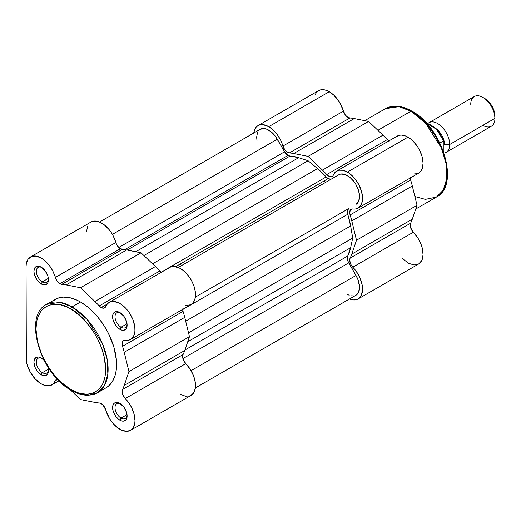 <?xml version="1.0" encoding="UTF-8"?>
<svg xmlns="http://www.w3.org/2000/svg" width="521" height="521" viewBox="0 0 521 521"><rect width="100%" height="100%" fill="white"/><g stroke="black" fill="none" stroke-linecap="round" stroke-linejoin="round"><path stroke-width="0.78" d="M41.817 267.527A8.557 4.943 -120 0 0 36.346 271.662A8.557 4.943 -120 0 0 42.39 281.809L41.179 283.899A10.27 5.933 60 0 1 33.917 271.324A10.27 5.933 60 0 1 41.179 267.13L45.216 270.874L47.893 276.182L48.446 279.712L47.893 282.597L46.317 284.414L45.216 284.818L42.598 284.557L39.765 282.923L37.147 280.161L34.471 274.854L33.917 271.324L34.471 268.432L35.141 267.371L37.147 266.211L39.765 266.472L41.179 267.13A10.27 5.933 60 0 1 48.446 279.712A10.27 5.933 60 0 1 41.179 283.899L42.39 281.809A8.557 4.943 60 0 1 36.802 274.261A8.557 4.943 60 0 1 38.111 267.403A8.557 4.943 60 0 1 41.817 267.527M120.494 312.952A8.557 4.943 -120 0 0 115.024 317.087A8.557 4.943 -120 0 0 121.067 327.234L119.863 329.331A10.27 5.933 60 0 1 112.595 316.748A10.27 5.933 60 0 1 119.863 312.554L123.894 316.299L126.57 321.607L127.124 325.137L126.57 328.022L125.9 329.09L123.894 330.242L121.276 329.982L118.443 328.347L115.825 325.586L113.148 320.278L112.595 316.748L113.148 313.857L113.819 312.795L115.825 311.636L118.443 311.897L119.863 312.554A10.27 5.933 60 0 1 127.124 325.137A10.27 5.933 60 0 1 119.863 329.331L121.067 327.234A8.557 4.943 60 0 1 115.48 319.686A8.557 4.943 60 0 1 116.789 312.828A8.557 4.943 60 0 1 120.494 312.952M120.494 403.801A8.557 4.943 -120 0 0 115.024 407.936A8.557 4.943 -120 0 0 121.067 418.083L119.863 420.18A10.27 5.933 60 0 1 112.595 407.598A10.27 5.933 60 0 1 119.863 403.404L123.894 407.148L126.57 412.456L127.124 415.986L126.57 418.877L125.9 419.939L123.894 421.098L121.276 420.838L118.443 419.197L115.825 416.435L113.148 411.128L112.595 407.598L113.148 404.706L113.819 403.645L114.724 402.896L117.082 402.44L119.863 403.404A10.27 5.933 60 0 1 127.124 415.986A10.27 5.933 60 0 1 119.863 420.18L121.067 418.083A8.557 4.943 60 0 1 115.48 410.541A8.557 4.943 60 0 1 116.789 403.684A8.557 4.943 60 0 1 120.494 403.801M41.817 358.376A8.557 4.943 -120 0 0 36.346 362.512A8.557 4.943 -120 0 0 42.39 372.658L41.179 374.755A10.27 5.933 60 0 1 33.917 362.173A10.27 5.933 60 0 1 41.179 357.979L44.155 360.434A10.27 5.933 60 0 0 41.179 357.979L38.404 357.015L36.047 357.471L34.471 359.282L33.917 362.173L35.141 367.539L37.147 371.011L41.179 374.755L42.39 372.658A8.557 4.943 60 0 1 36.802 365.117A8.557 4.943 60 0 1 38.111 358.259A8.557 4.943 60 0 1 41.817 358.376M97.551 392.723L104.272 385.872L107.854 374.254L107.157 359.275L102.416 343.613L86.857 319.119L72.048 306.895A1.713 0.99 120 0 0 70.836 308.992C81.035 313.258 105.222 339.301 105.698 369.369C105.222 398.891 81.035 397.002 70.836 389.5A1.713 0.99 120 0 0 71.188 390.281A1.713 0.99 -60 0 1 70.836 389.5L77.636 392.652L80.957 393.609L87.267 394.234L92.953 393.134L95.486 391.942L99.824 388.347L103.047 383.248L105.027 376.839L105.698 369.369L104.193 356.82L101.582 348.021L97.785 339.269L92.953 330.894L84.181 319.757L74.256 311.161L67.417 307.214L60.716 304.883L54.405 304.257L51.468 304.596L46.187 306.55L41.849 310.145L40.091 312.522L37.479 318.298L36.646 321.652L35.975 329.116L37.479 341.672L41.849 354.873L48.72 367.592L54.405 375.257L60.716 381.926L70.836 389.5C60.638 385.227 36.45 359.19 35.975 329.116C36.45 299.601 60.638 301.483 70.836 308.992A1.713 0.99 -60 0 1 72.048 306.895A51.012 29.45 60 0 1 105.372 351.844A51.012 29.45 60 0 1 97.551 392.723A51.012 29.45 60 0 1 72.048 390.196A1.713 0.99 -60 0 1 71.188 390.281C77.29 393.798 83.119 395.446 88.687 395.237L97.551 392.723L106.024 387.832A51.012 29.45 -120 0 0 113.845 346.953A51.012 29.45 -120 0 0 80.521 302.004L72.048 306.895L80.521 302.004L87.561 306.862L90.993 309.839L97.525 316.735L103.405 324.668L108.407 333.329L113.845 346.953L116.417 360.298L116.593 364.479L115.896 372.209L115.037 375.674L112.334 381.659L108.407 386.178L106.024 387.832M182.65 308.927L183.066 311.376A65.047 37.558 60 0 1 184.74 317.354L189.462 336.664L184.74 350.522A65.047 37.558 60 0 1 183.066 354.573L182.65 356.533L183.021 358.962L185.769 363.632L125.242 398.572A21.4 12.354 60 0 1 130.556 430.326A21.4 12.354 60 0 1 119.863 429.265A21.4 12.354 60 0 1 105.717 409.845L109.495 418.539L113.246 423.684L117.583 427.754L122.474 430.509L127.391 431.297L131.409 429.753L132.92 428.151L134.744 423.547L134.991 420.675L134.131 414.221L131.566 407.481L129.736 404.257L122.963 395.172L122.122 391.479L122.546 389.513A65.047 37.558 -120 0 0 124.219 385.468L128.941 371.61L124.219 352.3A65.047 37.558 -120 0 0 122.546 346.315L122.122 343.873L122.963 341.138L124.363 340.382L126.955 340.467L130.035 339.751L132.477 337.868L134.151 334.938L134.932 331.148L134.789 326.732L132.868 319.523L129.149 312.509L125.919 308.425L122.311 305.117L118.554 302.779L113.142 301.405L110.009 301.991L107.482 303.743L105.717 306.563A6.845 3.953 60 0 1 104.617 307.891A6.845 3.953 60 0 1 101.191 307.553L107.17 304.101L101.191 307.553L99.224 305.931A65.047 37.558 -120 0 0 94.881 301.49L80.521 287.748L66.16 284.902A65.047 37.558 -120 0 0 61.817 284.329A6.845 3.953 60 0 1 59.843 283.678L120.371 248.738A6.845 3.953 -120 0 0 122.337 249.39L61.817 284.329L59.843 283.678L57.095 281.106L52.647 270.731L50.765 267.534L48.603 264.577L43.673 259.719L41.055 257.973L35.916 256.098L31.403 256.54L28.056 259.243L26.278 263.893L26.05 266.778L26.343 361.209L27.203 364.98L30.478 372.548L35.389 379.164L41.179 383.84A21.4 12.354 60 0 1 26.05 357.634L26.05 266.778A21.4 12.354 60 0 1 30.478 256.983A21.4 12.354 60 0 1 55.324 277.465L115.844 242.519L116.561 244.401L118.931 247.651L122.337 249.39A65.047 37.558 60 0 1 126.681 249.963L141.041 252.802L155.408 266.544A65.047 37.558 60 0 1 159.745 270.985L161.718 272.607M127.033 323.788L121.067 327.234L127.033 323.788M48.355 278.364L42.39 281.809L48.355 278.364M48.355 369.213L42.39 372.658L48.355 369.213M127.033 414.638L121.067 418.083L127.033 414.638M181.497 265.586A54.777 31.625 -120 0 0 180.149 264.056M86.571 231.838L87.476 226.414M90.074 222.682L91.924 221.594L96.437 221.151L98.964 221.809L104.193 224.779L109.123 229.631L111.292 232.594L113.168 235.792L115.844 242.519A21.4 12.354 -120 0 0 91.006 222.044L30.478 256.983M168.003 268.803L170.53 267.052L173.669 266.465L179.081 267.84L182.832 270.171L186.44 273.486L189.67 277.569L192.327 282.174L194.248 287.012L195.316 291.786L195.46 296.208L194.672 299.998L193.004 302.922L190.556 304.805L185.769 305.436M130.556 430.326L191.083 395.38A21.4 12.354 -120 0 0 185.769 363.632L190.256 369.311L193.571 375.895L195.31 382.59L195.264 388.601L193.447 393.212L190.067 395.869L185.535 396.253L180.383 394.319M99.224 402.974L101.133 403.599L103.054 405.13L105.717 409.845A6.845 3.953 60 0 0 99.224 402.974A65.047 37.558 60 0 1 94.881 402.401A65.047 37.558 -120 0 0 99.224 402.974M109.163 302.408A21.4 12.354 60 0 1 130.556 314.762A21.4 12.354 60 0 1 130.556 339.471L191.083 304.531A21.4 12.354 -120 0 0 191.083 279.823A21.4 12.354 -120 0 0 169.683 267.468L109.163 302.408A21.4 12.354 60 0 0 105.717 306.563L103.939 308.152L101.191 307.553A6.845 3.953 60 0 1 99.224 305.931L159.745 270.985A65.047 37.558 -120 0 0 155.408 266.544L141.041 252.802L126.681 249.963A65.047 37.558 -120 0 0 122.337 249.39L61.817 284.329A65.047 37.558 60 0 1 66.16 284.902L126.681 249.963L66.16 284.902L80.521 287.748L141.041 252.802L80.521 287.748L94.881 301.49L155.408 266.544L94.881 301.49A65.047 37.558 60 0 1 99.224 305.931L159.745 270.985A6.845 3.953 -120 0 0 161.269 272.327M57.375 379.112A6.845 3.953 60 0 0 56.424 379.418A6.845 3.953 60 0 0 55.324 380.747L57.649 379.405L55.324 380.747A21.4 12.354 60 0 1 51.879 384.902A21.4 12.354 60 0 1 41.179 383.84L45.679 385.644L49.769 385.709L53.083 384.029L55.76 379.991L57.987 379.112M70.218 389.708L80.521 399.561L94.881 402.401L80.521 399.561L70.218 389.708M47.808 366.758L48.446 370.561L47.893 373.453L47.222 374.514L46.317 375.263L43.959 375.719L41.179 374.755A10.27 5.933 60 0 0 48.446 370.561A10.27 5.933 60 0 0 47.808 366.758M52.634 301.131L57.636 298.246L63.516 297.1L70.048 297.751L76.984 300.161L80.521 302.004A51.012 29.45 -120 0 0 55.011 299.477L46.538 304.368A51.012 29.45 60 0 1 72.048 306.895L60.026 302.336L46.538 304.368C22.722 315.973 40.573 374.299 71.188 390.281M127.098 415.237A8.557 4.943 60 0 1 125.353 418.506A8.557 4.943 60 0 1 121.067 418.083A8.557 4.943 -120 0 0 127.098 415.237M48.414 369.812A8.557 4.943 60 0 1 46.669 373.082A8.557 4.943 60 0 1 42.39 372.658A8.557 4.943 -120 0 0 48.414 369.812M48.414 278.963A8.557 4.943 60 0 1 46.669 282.232A8.557 4.943 60 0 1 42.39 281.809A8.557 4.943 -120 0 0 48.414 278.963M127.098 324.388A8.557 4.943 60 0 1 125.353 327.657A8.557 4.943 60 0 1 121.067 327.234A8.557 4.943 -120 0 0 127.098 324.388M130.556 339.471A21.4 12.354 60 0 1 125.242 340.376A6.845 3.953 60 0 0 123.542 340.669L123.549 340.662A6.845 3.953 60 0 0 122.546 346.315A65.047 37.558 60 0 1 124.219 352.3L128.941 371.61L124.219 385.468A65.047 37.558 60 0 1 122.546 389.513L183.066 354.573A6.845 3.953 -120 0 0 185.769 363.632L125.242 398.572A6.845 3.953 60 0 1 122.546 389.513L183.066 354.573A65.047 37.558 -120 0 0 184.74 350.522L124.219 385.468L184.74 350.522L189.462 336.664L128.941 371.61L189.462 336.664L184.74 317.354L124.219 352.3L184.74 317.354A65.047 37.558 -120 0 0 183.066 311.376L122.546 346.315L183.066 311.376A6.845 3.953 -120 0 1 182.669 309.389M120.371 248.738L59.843 283.678A6.845 3.953 60 0 1 55.324 277.465L115.844 242.519A6.845 3.953 -120 0 0 120.371 248.738M330.861 179.198L328.171 178.592L326.166 176.925A61.628 35.578 -120 0 0 317.517 168.589L152.562 263.828L317.517 168.589L326.166 176.925L161.113 272.216L326.166 176.925A6.845 3.953 -120 0 0 328.171 178.592L175.623 266.667L328.171 178.592A6.845 3.953 -120 0 0 331.577 178.937L338.865 174.73L331.597 178.931M287.996 155.395A6.845 3.953 -120 0 0 290.008 156.053L127.176 250.06L290.008 156.053L298.657 157.7A61.628 35.578 -120 0 0 290.008 156.053L287.996 155.395L124.76 249.637L287.996 155.395A6.845 3.953 -120 0 1 284.57 151.78L118.775 247.501L284.57 151.78L287.996 155.395M187.716 341.776L350.626 247.722L352.717 238.038L188.524 332.834L352.717 238.038L350.626 247.722L187.716 341.776M347.735 256.039A61.628 35.578 -120 0 0 350.626 247.722L347.735 256.039A6.845 3.953 -120 0 0 348.718 262.877L182.917 358.604L348.718 262.877L355.986 275.466L347.852 261.014L347.377 259.145L347.735 256.039L184.903 350.047L347.735 256.039M191.083 370.672L355.986 275.466L191.083 370.672M195.362 387.969L355.986 295.231A17.121 9.886 -120 0 0 355.986 275.466L358.103 279.985L359.516 286.706L358.611 292.216L357.81 293.59L355.556 295.459M277.302 139.192A17.121 9.886 -120 0 0 260.187 129.306L264.114 128.544L266.387 129.058L271.109 131.787L275.472 136.391L284.57 151.78L277.302 139.192L112.399 234.398L277.302 139.192M135.747 251.754L298.657 157.7L308.087 160.728L143.894 255.531L308.087 160.728L317.517 168.589L308.087 160.728L298.657 157.7L135.747 251.754M178.241 267.468L338.865 174.73L178.241 267.468L338.865 174.73L340.701 174.053L345.065 174.483L349.786 177.212L354.15 181.816L355.986 184.616L358.611 190.666L359.529 196.547L358.611 201.36L355.986 204.382A17.121 9.886 -120 0 0 355.986 184.616A17.121 9.886 -120 0 0 338.865 174.73M195.362 297.12L348.718 208.582A6.845 3.953 -120 0 0 347.735 214.287L182.682 309.578L347.735 214.287L350.626 225.945A61.628 35.578 -120 0 0 347.735 214.287L347.377 210.764L348.718 208.582L195.362 297.12M185.671 321.177L350.626 225.945L352.717 238.038L350.626 225.945L185.671 321.177M325.547 182.422A54.777 31.625 -120 0 0 324.192 180.891A54.777 31.625 -120 0 1 325.547 182.422M354.15 295.915L350.939 295.811M349.2 295.264L347.422 294.385M257.016 140.82L256.638 137.147L257.563 132.327M258.683 130.556L260.187 129.306L99.563 222.044M364.746 120.657L385.468 108.694L398.949 106.655L410.971 111.214L377.901 130.309L410.971 111.214A51.012 29.45 -120 0 0 385.468 108.694L394.332 106.173C399.9 105.965 405.735 107.619 411.831 111.129C442.446 127.117 460.297 185.443 436.481 197.049A51.012 29.45 -120 0 0 444.302 156.17A51.012 29.45 -120 0 0 410.971 111.214A1.713 0.99 -60 0 1 411.831 111.129A1.713 0.99 120 0 0 410.971 111.214L425.781 123.438L441.346 147.931L446.087 163.594L446.784 178.579L443.195 190.198L436.481 197.049L425.364 199.374L414.885 196.534M332.19 176.502L332.183 176.508A6.845 3.953 60 0 0 333.284 175.18A21.4 12.354 60 0 1 336.729 171.025A21.4 12.354 60 0 1 347.422 172.086L342.929 170.282L338.839 170.217L335.524 171.897L332.841 175.935L331.48 176.769L328.699 176.131L326.791 174.548A65.047 37.558 -120 0 0 322.447 170.106L308.087 156.365L293.72 153.519A65.047 37.558 -120 0 0 289.383 152.946L287.468 152.327L284.687 149.755L280.65 140.214L277.335 134.705L273.245 130.048L268.745 126.662L262.955 124.649L260.337 124.753L258.045 125.6L256.163 127.163L254.769 129.377L253.766 133.011A21.4 12.354 60 0 1 258.045 125.6A21.4 12.354 60 0 1 268.745 126.662L329.265 91.716A21.4 12.354 -120 0 0 318.572 90.661L320.864 89.807L323.476 89.703L326.315 90.348L329.265 91.716L333.766 95.102L339.633 102.442L345.208 114.809L347.012 116.724L349.904 118.006A65.047 37.558 60 0 1 354.247 118.58L368.608 121.419L382.968 135.16A65.047 37.558 60 0 1 387.311 139.602L389.22 141.191M410.209 177.544L410.633 179.992A65.047 37.558 60 0 1 412.306 185.971L417.028 205.281L412.306 219.139A65.047 37.558 60 0 1 410.633 223.19L410.209 225.15L410.581 227.579L413.329 232.249L352.808 267.188A21.4 12.354 60 0 1 358.122 298.943A21.4 12.354 60 0 1 349.565 298.943L353.479 299.914L358.122 298.943L361.287 295.407L362.544 289.806L362.219 285.293L360.044 278.058L356.13 271.141L351.929 266.172L350.529 263.789L349.689 260.096L350.105 258.129A65.047 37.558 -120 0 0 351.786 254.085L356.501 240.227L351.786 220.917A65.047 37.558 -120 0 0 350.105 214.932L349.689 212.49L350.529 209.755L351.929 208.999L355.172 209.038L357.302 208.498L360.61 205.736L361.698 203.607L362.557 198.149L361.607 191.669L358.969 184.929L354.957 178.749L350.04 173.858L347.422 172.086L407.95 137.147A21.4 12.354 -120 0 0 397.249 136.085L336.729 171.025M301.19 194.17A54.777 31.625 60 0 1 302.545 195.701M315.29 94.431L316.69 92.217L318.572 90.661L258.045 125.6M396.045 136.958L399.36 135.271L401.333 135.082L405.67 136.027L410.561 138.918L413.094 141.158L417.634 146.779L419.496 149.989L422.134 156.723L423.078 163.203L422.218 168.661L421.131 170.797L418.61 173.167M417.822 173.552L413.329 174.053M358.122 298.943L418.65 263.997A21.4 12.354 -120 0 0 413.329 232.249L418.122 238.41L420.564 243.112L422.238 247.963L423.065 254.867L421.815 260.467L418.65 263.997L414.006 264.974L408.529 263.261L402.42 258.54M415.602 114.079L422.303 119.491L428.62 126.154L434.299 133.819L439.131 142.194M441.17 146.538L445.546 159.745L447.044 172.295M358.122 208.087L418.65 173.148A21.4 12.354 -120 0 0 421.925 156A21.4 12.354 -120 0 0 407.95 137.147L347.422 172.086A21.4 12.354 60 0 1 361.405 190.94A21.4 12.354 60 0 1 358.122 208.087A21.4 12.354 60 0 1 352.808 208.993A6.845 3.953 60 0 0 351.108 209.286L351.108 209.286A6.845 3.953 60 0 0 350.105 214.932A65.047 37.558 60 0 1 351.786 220.917L412.306 185.971A65.047 37.558 -120 0 0 410.633 179.992L350.105 214.932L410.633 179.992A6.845 3.953 -120 0 1 410.235 178.006M343.411 111.136A21.4 12.354 -120 0 0 329.265 91.716L268.745 126.662A21.4 12.354 60 0 1 282.883 146.082L343.411 111.136A6.845 3.953 -120 0 0 349.904 118.006L289.383 152.946A6.845 3.953 60 0 1 282.883 146.082L343.411 111.136M289.383 152.946A65.047 37.558 60 0 1 293.72 153.519L354.247 118.58A65.047 37.558 -120 0 0 349.904 118.006L289.383 152.946M308.087 156.365L368.608 121.419L354.247 118.58L293.72 153.519L308.087 156.365L322.447 170.106L382.968 135.16L368.608 121.419L308.087 156.365M322.447 170.106A65.047 37.558 60 0 1 326.791 174.548L387.311 139.602A65.047 37.558 -120 0 0 382.968 135.16L322.447 170.106M332.183 176.508A6.845 3.953 60 0 1 326.791 174.548L387.311 139.602A6.845 3.953 -120 0 0 388.835 140.944M356.501 240.227L417.028 205.281L412.306 185.971L351.786 220.917L356.501 240.227L351.786 254.085L412.306 219.139L417.028 205.281L356.501 240.227M351.786 254.085A65.047 37.558 60 0 1 350.105 258.129L410.633 223.19A65.047 37.558 -120 0 0 412.306 219.139L351.786 254.085M413.329 232.249L352.808 267.188A6.845 3.953 60 0 1 350.105 258.129L410.633 223.19A6.845 3.953 -120 0 0 413.329 232.249M411.831 111.129A1.713 0.99 -60 0 1 412.183 111.917M449.708 144.48A17.121 9.886 60 0 1 444.022 153.05A17.121 9.886 60 0 0 446.165 152.321A17.121 9.886 60 0 0 449.708 144.48A4.604 2.657 0 0 0 444.621 145.04A4.604 2.657 180 0 1 449.708 144.48L494.95 118.365L449.708 144.48A17.121 9.886 60 0 0 441.346 126.362A17.121 9.886 60 0 0 427.813 123.627A17.121 9.886 60 0 1 429.043 122.669A17.121 9.886 60 0 1 442.238 127.254A17.121 9.886 60 0 1 449.708 144.48M444.621 145.04A14.21 8.206 -120 0 0 435.452 128.192A14.21 8.206 60 0 1 444.621 145.04M446.165 152.321L491.407 126.199A17.121 9.886 -120 0 0 494.95 118.365A17.121 9.886 60 0 1 482.843 125.353M494.95 116.092L494.95 118.365L494.175 111.168L491.98 106.102L488.691 101.66L484.81 98.534A14.341 8.277 -120 0 1 494.95 116.092M443.899 152.673L443.899 141.999L443.899 152.673M443 139.472L438.942 132.301L435.413 128.355L431.551 125.476M443.684 141.022L443.417 140.97A19.687 11.364 -120 0 0 426.751 123.497A19.687 11.364 60 0 1 443.417 140.97L439.893 143.008L443.417 140.97L443.899 141.999L443.814 141.289M470.743 104.382A17.121 9.886 60 0 1 482.843 97.394A17.121 9.886 60 0 1 494.95 118.365A17.121 9.886 -120 0 0 487.48 101.133A17.121 9.886 -120 0 0 474.286 96.548L429.043 122.669M51.898 384.889L59.003 380.786M436.481 197.049L415.758 209.012M426.64 123.366L436.605 129.325L443.801 141.237M482.843 97.394L484.81 98.534"/></g></svg>
